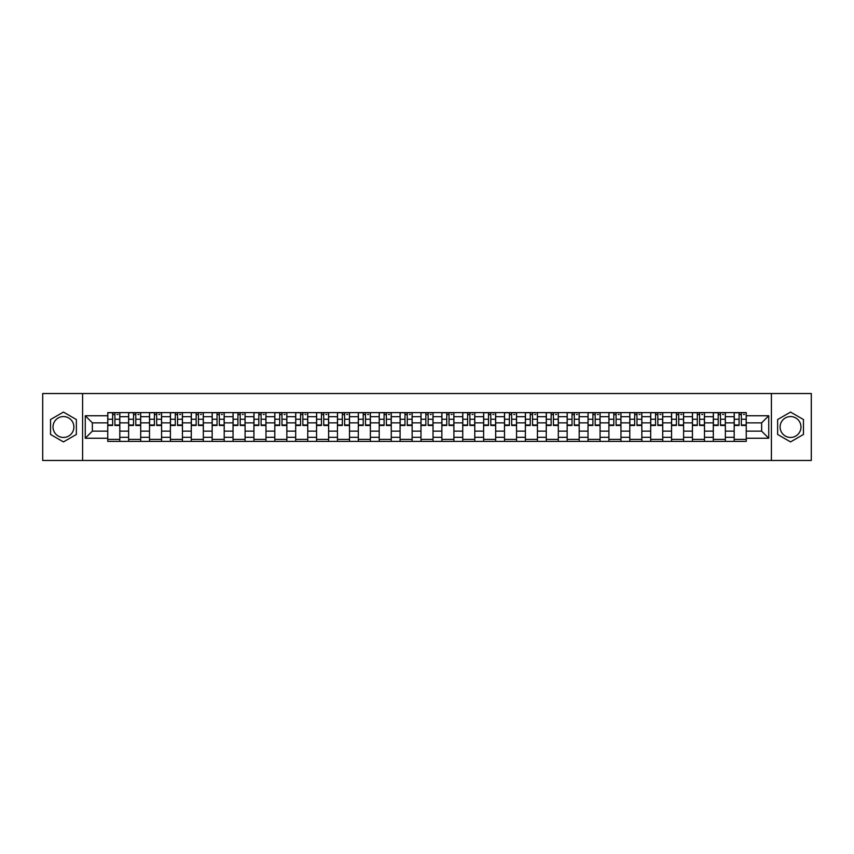 <?xml version="1.0" encoding="UTF-8"?>
<svg xmlns="http://www.w3.org/2000/svg" width="854" height="854" viewBox="0 0 854 854"><rect width="100%" height="100%" fill="white"/><g stroke="black" fill="none" stroke-linecap="round" stroke-linejoin="round"><path stroke-width="1.28" d="M63.452 437.44A10.44 10.44 0 0 1 53.012 427A10.44 10.44 0 0 1 63.452 416.56A10.44 10.44 0 0 1 73.892 427A10.44 10.44 0 0 1 63.452 437.44M790.548 437.44A10.44 10.44 0 0 1 780.108 427A10.44 10.44 0 0 1 790.548 416.56A10.44 10.44 0 0 1 800.988 427A10.44 10.44 0 0 1 790.548 437.44M771.408 460.466L811.3 460.466L811.3 393.534L42.7 393.534L42.7 460.466L771.408 460.466L771.408 393.534M128.634 441.39L128.634 416.688L119.806 416.688L119.806 441.39M119.806 416.688L119.806 412.61M128.634 416.688L128.634 412.61M140.686 412.61L140.686 441.39M149.514 441.39L149.514 412.61M161.566 412.61L161.566 441.39M170.394 441.39L170.394 412.61M182.446 412.61L182.446 441.39M191.275 441.39L191.275 412.61M203.327 412.61L203.327 441.39M212.166 441.39L212.166 412.61M224.207 412.61L224.207 441.39M233.046 441.39L233.046 412.61M245.087 412.61L245.087 441.39M253.926 441.39L253.926 412.61M265.968 412.61L265.968 441.39M274.807 441.39L274.807 412.61M286.848 412.61L286.848 441.39M295.687 441.39L295.687 412.61M307.739 412.61L307.739 441.39M316.567 441.39L316.567 412.61M328.619 412.61L328.619 441.39M337.447 441.39L337.447 412.61M349.499 412.61L349.499 441.39M358.328 441.39L358.328 412.61M370.38 412.61L370.38 441.39M379.219 441.39L379.219 412.61M391.26 412.61L391.26 441.39M400.099 441.39L400.099 412.61M412.14 412.61L412.14 441.39M420.979 441.39L420.979 412.61M433.021 412.61L433.021 441.39M441.86 441.39L441.86 412.61M453.901 412.61L453.901 441.39M462.74 441.39L462.74 412.61M474.781 412.61L474.781 441.39M483.62 441.39L483.62 412.61M495.672 412.61L495.672 441.39M504.5 441.39L504.5 412.61M516.553 412.61L516.553 441.39M525.381 441.39L525.381 412.61M537.433 412.61L537.433 441.39M546.261 441.39L546.261 412.61M558.313 412.61L558.313 441.39M567.152 441.39L567.152 412.61M579.193 412.61L579.193 441.39M588.032 441.39L588.032 412.61M600.074 412.61L600.074 441.39M608.913 441.39L608.913 412.61M620.954 412.61L620.954 441.39M629.793 441.39L629.793 412.61M641.834 412.61L641.834 441.39M650.673 441.39L650.673 412.61M662.725 412.61L662.725 441.39M671.554 441.39L671.554 412.61M683.606 412.61L683.606 441.39M692.434 441.39L692.434 412.61M704.486 412.61L704.486 441.39M713.314 441.39L713.314 412.61M725.366 412.61L725.366 441.39M734.194 441.39L734.194 412.61M734.194 431.153L725.366 431.153M713.314 431.153L704.486 431.153M692.434 431.153L683.606 431.153M671.554 431.153L662.725 431.153M650.673 431.153L641.834 431.153M629.793 431.153L620.954 431.153M608.913 431.153L600.074 431.153M588.032 431.153L579.193 431.153M567.152 431.153L558.313 431.153M546.261 431.153L537.433 431.153M525.381 431.153L516.553 431.153M504.5 431.153L495.672 431.153M483.62 431.153L474.781 431.153M462.74 431.153L453.901 431.153M441.86 431.153L433.021 431.153M420.979 431.153L412.14 431.153M400.099 431.153L391.26 431.153M379.219 431.153L370.38 431.153M358.328 431.153L349.499 431.153M337.447 431.153L328.619 431.153M316.567 431.153L307.739 431.153M295.687 431.153L286.848 431.153M274.807 431.153L265.968 431.153M253.926 431.153L245.087 431.153M233.046 431.153L224.207 431.153M212.166 431.153L203.327 431.153M191.275 431.153L182.446 431.153M170.394 431.153L161.566 431.153M149.514 431.153L140.686 431.153M128.634 431.153L119.806 431.153M734.194 422.847L725.366 422.847M713.314 422.847L704.486 422.847M692.434 422.847L683.606 422.847M671.554 422.847L662.725 422.847M650.673 422.847L641.834 422.847M629.793 422.847L620.954 422.847M608.913 422.847L600.074 422.847M588.032 422.847L579.193 422.847M567.152 422.847L558.313 422.847M546.261 422.847L537.433 422.847M525.381 422.847L516.553 422.847M504.5 422.847L495.672 422.847M483.62 422.847L474.781 422.847M462.74 422.847L453.901 422.847M441.86 422.847L433.021 422.847M420.979 422.847L412.14 422.847M400.099 422.847L391.26 422.847M379.219 422.847L370.38 422.847M358.328 422.847L349.499 422.847M337.447 422.847L328.619 422.847M316.567 422.847L307.739 422.847M295.687 422.847L286.848 422.847M274.807 422.847L265.968 422.847M253.926 422.847L245.087 422.847M233.046 422.847L224.207 422.847M212.166 422.847L203.327 422.847M191.275 422.847L182.446 422.847M170.394 422.847L161.566 422.847M149.514 422.847L140.686 422.847M128.634 422.847L119.806 422.847M92.36 431.153L107.753 431.153L107.753 422.847L92.36 422.847L92.36 431.153L85.261 438.241L85.261 415.759L107.753 415.759L107.753 422.847M746.247 422.847L746.247 431.153L761.64 431.153L761.64 422.847L746.247 422.847L746.247 412.61L107.753 412.61L107.753 415.759M746.247 415.759L768.739 415.759L768.739 438.241L746.247 438.241L746.247 431.153M107.753 431.153L107.753 441.39L746.247 441.39L746.247 438.241M107.753 438.241L85.261 438.241M82.592 460.466L82.592 393.534M76.369 419.538L63.452 412.087L50.535 419.538L50.535 434.462L63.452 441.913L76.369 434.462L76.369 419.538M803.465 419.538L790.548 412.087L777.631 419.538L777.631 434.462L790.548 441.913L803.465 434.462L803.465 419.538M119.806 439.383L107.753 439.383M112.643 414.617L114.916 414.617M140.686 439.383L128.634 439.383M133.523 414.617L135.797 414.617M161.566 439.383L149.514 439.383M154.403 414.617L156.677 414.617M182.446 439.383L170.394 439.383M175.283 414.617L177.557 414.617M203.327 439.383L191.275 439.383M196.164 414.617L198.438 414.617M224.207 439.383L212.166 439.383M217.044 414.617L219.318 414.617M245.087 439.383L233.046 439.383M237.924 414.617L240.209 414.617M265.968 439.383L253.926 439.383M258.815 414.617L261.089 414.617M286.848 439.383L274.807 439.383M279.696 414.617L281.969 414.617M307.739 439.383L295.687 439.383M300.576 414.617L302.85 414.617M328.619 439.383L316.567 439.383M321.456 414.617L323.73 414.617M349.499 439.383L337.447 439.383M342.337 414.617L344.61 414.617M370.38 439.383L358.328 439.383M363.217 414.617L365.491 414.617M391.26 439.383L379.219 439.383M384.097 414.617L386.371 414.617M412.14 439.383L400.099 439.383M404.977 414.617L407.251 414.617M433.021 439.383L420.979 439.383M425.858 414.617L428.142 414.617M453.901 439.383L441.86 439.383M446.749 414.617L449.023 414.617M474.781 439.383L462.74 439.383M467.629 414.617L469.903 414.617M495.672 439.383L483.62 439.383M488.509 414.617L490.783 414.617M516.553 439.383L504.5 439.383M509.39 414.617L511.663 414.617M537.433 439.383L525.381 439.383M530.27 414.617L532.544 414.617M558.313 439.383L546.261 439.383M551.15 414.617L553.424 414.617M579.193 439.383L567.152 439.383M572.031 414.617L574.304 414.617M600.074 439.383L588.032 439.383M592.911 414.617L595.185 414.617M620.954 439.383L608.913 439.383M613.791 414.617L616.076 414.617M641.834 439.383L629.793 439.383M634.682 414.617L636.956 414.617M662.725 439.383L650.673 439.383M655.562 414.617L657.836 414.617M683.606 439.383L671.554 439.383M676.443 414.617L678.716 414.617M704.486 439.383L692.434 439.383M697.323 414.617L699.597 414.617M725.366 439.383L713.314 439.383M718.203 414.617L720.477 414.617M746.247 439.383L734.194 439.383M739.084 414.617L741.357 414.617M85.261 415.759L92.36 422.847M761.64 431.153L768.739 438.241M761.64 422.847L768.739 415.759M114.916 425.463L114.916 412.749L119.731 412.749L119.731 425.463L114.916 425.463M112.643 414.489L114.916 414.489M117.062 414.489L117.991 414.489M116.859 412.749L107.817 412.749L107.817 425.463L112.643 425.463L112.643 412.749L110.7 412.749M135.797 425.463L135.797 412.749L140.611 412.749L140.611 425.463L135.797 425.463M133.523 414.489L135.797 414.489M137.942 414.489L138.871 414.489M137.74 412.749L128.698 412.749L128.698 425.463L133.523 425.463L133.523 412.749L131.58 412.749M156.677 425.463L156.677 412.749L161.502 412.749L161.502 425.463L156.677 425.463M154.403 414.489L156.677 414.489M158.823 414.489L159.762 414.489M158.62 412.749L149.589 412.749L149.589 425.463L154.403 425.463L154.403 412.749L152.46 412.749M177.557 425.463L177.557 412.749L182.382 412.749L182.382 425.463L177.557 425.463M175.283 414.489L177.557 414.489M179.703 414.489L180.642 414.489M179.5 412.749L170.469 412.749L170.469 425.463L175.283 425.463L175.283 412.749L173.341 412.749M198.438 425.463L198.438 412.749L203.263 412.749L203.263 425.463L198.438 425.463M196.164 414.489L198.438 414.489M200.583 414.489L201.523 414.489M200.38 412.749L191.349 412.749L191.349 425.463L196.164 425.463L196.164 412.749L194.221 412.749M219.318 425.463L219.318 412.749L224.143 412.749L224.143 425.463L219.318 425.463M217.044 414.489L219.318 414.489M221.464 414.489L222.403 414.489M221.261 412.749L212.23 412.749L212.23 425.463L217.044 425.463L217.044 412.749L215.101 412.749M240.209 425.463L240.209 412.749L245.023 412.749L245.023 425.463L240.209 425.463M237.924 414.489L240.209 414.489M242.344 414.489L243.283 414.489M242.141 412.749L233.11 412.749L233.11 425.463L237.924 425.463L237.924 412.749L235.992 412.749M261.089 425.463L261.089 412.749L265.904 412.749L265.904 425.463L261.089 425.463M258.815 414.489L261.089 414.489M263.224 414.489L264.164 414.489M263.021 412.749L253.99 412.749L253.99 425.463L258.815 425.463L258.815 412.749L256.873 412.749M281.969 425.463L281.969 412.749L286.784 412.749L286.784 425.463L281.969 425.463M279.696 414.489L281.969 414.489M284.104 414.489L285.044 414.489M283.912 412.749L274.871 412.749L274.871 425.463L279.696 425.463L279.696 412.749L277.753 412.749M302.85 425.463L302.85 412.749L307.664 412.749L307.664 425.463L302.85 425.463M300.576 414.489L302.85 414.489M304.995 414.489L305.924 414.489M304.793 412.749L295.751 412.749L295.751 425.463L300.576 425.463L300.576 412.749L298.633 412.749M323.73 425.463L323.73 412.749L328.544 412.749L328.544 425.463L323.73 425.463M321.456 414.489L323.73 414.489M325.876 414.489L326.804 414.489M325.673 412.749L316.631 412.749L316.631 425.463L321.456 425.463L321.456 412.749L319.513 412.749M344.61 425.463L344.61 412.749L349.435 412.749L349.435 425.463L344.61 425.463M342.337 414.489L344.61 414.489M346.756 414.489L347.695 414.489M346.553 412.749L337.522 412.749L337.522 425.463L342.337 425.463L342.337 412.749L340.394 412.749M365.491 425.463L365.491 412.749L370.316 412.749L370.316 425.463L365.491 425.463M363.217 414.489L365.491 414.489M367.636 414.489L368.576 414.489M367.433 412.749L358.402 412.749L358.402 425.463L363.217 425.463L363.217 412.749L361.274 412.749M386.371 425.463L386.371 412.749L391.196 412.749L391.196 425.463L386.371 425.463M384.097 414.489L386.371 414.489M388.517 414.489L389.456 414.489M388.314 412.749L379.283 412.749L379.283 425.463L384.097 425.463L384.097 412.749L382.154 412.749M407.251 425.463L407.251 412.749L412.076 412.749L412.076 425.463L407.251 425.463M404.977 414.489L407.251 414.489M409.397 414.489L410.336 414.489M409.194 412.749L400.163 412.749L400.163 425.463L404.977 425.463L404.977 412.749L403.035 412.749M428.142 425.463L428.142 412.749L432.957 412.749L432.957 425.463L428.142 425.463M425.858 414.489L428.142 414.489M430.277 414.489L431.217 414.489M430.074 412.749L421.043 412.749L421.043 425.463L425.858 425.463L425.858 412.749L423.926 412.749M449.023 425.463L449.023 412.749L453.837 412.749L453.837 425.463L449.023 425.463M446.749 414.489L449.023 414.489M451.158 414.489L452.097 414.489M450.965 412.749L441.924 412.749L441.924 425.463L446.749 425.463L446.749 412.749L444.806 412.749M469.903 425.463L469.903 412.749L474.717 412.749L474.717 425.463L469.903 425.463M467.629 414.489L469.903 414.489M472.038 414.489L472.977 414.489M471.846 412.749L462.804 412.749L462.804 425.463L467.629 425.463L467.629 412.749L465.686 412.749M490.783 425.463L490.783 412.749L495.598 412.749L495.598 425.463L490.783 425.463M488.509 414.489L490.783 414.489M492.929 414.489L493.858 414.489M492.726 412.749L483.684 412.749L483.684 425.463L488.509 425.463L488.509 412.749L486.566 412.749M511.663 425.463L511.663 412.749L516.478 412.749L516.478 425.463L511.663 425.463M509.39 414.489L511.663 414.489M513.809 414.489L514.738 414.489M513.606 412.749L504.565 412.749L504.565 425.463L509.39 425.463L509.39 412.749L507.447 412.749M532.544 425.463L532.544 412.749L537.369 412.749L537.369 425.463L532.544 425.463M530.27 414.489L532.544 414.489M534.689 414.489L535.629 414.489M534.487 412.749L525.456 412.749L525.456 425.463L530.27 425.463L530.27 412.749L528.327 412.749M553.424 425.463L553.424 412.749L558.249 412.749L558.249 425.463L553.424 425.463M551.15 414.489L553.424 414.489M555.57 414.489L556.509 414.489M555.367 412.749L546.336 412.749L546.336 425.463L551.15 425.463L551.15 412.749L549.207 412.749M574.304 425.463L574.304 412.749L579.129 412.749L579.129 425.463L574.304 425.463M572.031 414.489L574.304 414.489M576.45 414.489L577.389 414.489M576.247 412.749L567.216 412.749L567.216 425.463L572.031 425.463L572.031 412.749L570.088 412.749M595.185 425.463L595.185 412.749L600.01 412.749L600.01 425.463L595.185 425.463M592.911 414.489L595.185 414.489M597.33 414.489L598.27 414.489M597.127 412.749L588.096 412.749L588.096 425.463L592.911 425.463L592.911 412.749L590.979 412.749M616.076 425.463L616.076 412.749L620.89 412.749L620.89 425.463L616.076 425.463M613.791 414.489L616.076 414.489M618.211 414.489L619.15 414.489M618.008 412.749L608.977 412.749L608.977 425.463L613.791 425.463L613.791 412.749L611.859 412.749M636.956 425.463L636.956 412.749L641.77 412.749L641.77 425.463L636.956 425.463M634.682 414.489L636.956 414.489M639.091 414.489L640.03 414.489M638.899 412.749L629.857 412.749L629.857 425.463L634.682 425.463L634.682 412.749L632.739 412.749M657.836 425.463L657.836 412.749L662.651 412.749L662.651 425.463L657.836 425.463M655.562 414.489L657.836 414.489M659.971 414.489L660.911 414.489M659.779 412.749L650.737 412.749L650.737 425.463L655.562 425.463L655.562 412.749L653.62 412.749M678.716 425.463L678.716 412.749L683.531 412.749L683.531 425.463L678.716 425.463M676.443 414.489L678.716 414.489M680.862 414.489L681.791 414.489M680.659 412.749L671.618 412.749L671.618 425.463L676.443 425.463L676.443 412.749L674.5 412.749M699.597 425.463L699.597 412.749L704.411 412.749L704.411 425.463L699.597 425.463M697.323 414.489L699.597 414.489M701.742 414.489L702.671 414.489M701.54 412.749L692.498 412.749L692.498 425.463L697.323 425.463L697.323 412.749L695.38 412.749M720.477 425.463L720.477 412.749L725.302 412.749L725.302 425.463L720.477 425.463M718.203 414.489L720.477 414.489M722.623 414.489L723.562 414.489M722.42 412.749L713.389 412.749L713.389 425.463L718.203 425.463L718.203 412.749L716.26 412.749M741.357 425.463L741.357 412.749L746.182 412.749L746.182 425.463L741.357 425.463M739.084 414.489L741.357 414.489M743.503 414.489L744.442 414.489M743.3 412.749L734.269 412.749L734.269 425.463L739.084 425.463L739.084 412.749L737.141 412.749M713.314 416.688L704.486 416.688M692.434 416.688L683.606 416.688M671.554 416.688L662.725 416.688M650.673 416.688L641.834 416.688M629.793 416.688L620.954 416.688M608.913 416.688L600.074 416.688M588.032 416.688L579.193 416.688M567.152 416.688L558.313 416.688M546.261 416.688L537.433 416.688M525.381 416.688L516.553 416.688M504.5 416.688L495.672 416.688M483.62 416.688L474.781 416.688M462.74 416.688L453.901 416.688M441.86 416.688L433.021 416.688M420.979 416.688L412.14 416.688M400.099 416.688L391.26 416.688M379.219 416.688L370.38 416.688M358.328 416.688L349.499 416.688M337.447 416.688L328.619 416.688M316.567 416.688L307.739 416.688M295.687 416.688L286.848 416.688M274.807 416.688L265.968 416.688M253.926 416.688L245.087 416.688M233.046 416.688L224.207 416.688M212.166 416.688L203.327 416.688M191.275 416.688L182.446 416.688M170.394 416.688L161.566 416.688M149.514 416.688L140.686 416.688M734.194 416.688L725.366 416.688M713.314 437.312L704.486 437.312M692.434 437.312L683.606 437.312M671.554 437.312L662.725 437.312M650.673 437.312L641.834 437.312M629.793 437.312L620.954 437.312M608.913 437.312L600.074 437.312M588.032 437.312L579.193 437.312M567.152 437.312L558.313 437.312M546.261 437.312L537.433 437.312M525.381 437.312L516.553 437.312M504.5 437.312L495.672 437.312M483.62 437.312L474.781 437.312M462.74 437.312L453.901 437.312M441.86 437.312L433.021 437.312M420.979 437.312L412.14 437.312M400.099 437.312L391.26 437.312M379.219 437.312L370.38 437.312M358.328 437.312L349.499 437.312M337.447 437.312L328.619 437.312M316.567 437.312L307.739 437.312M295.687 437.312L286.848 437.312M274.807 437.312L265.968 437.312M253.926 437.312L245.087 437.312M233.046 437.312L224.207 437.312M212.166 437.312L203.327 437.312M191.275 437.312L182.446 437.312M170.394 437.312L161.566 437.312M149.514 437.312L140.686 437.312M128.634 437.312L119.806 437.312M734.194 437.312L725.366 437.312M114.916 425.004L119.731 425.004M114.916 419.25L119.731 419.25M107.817 425.004L112.643 425.004M107.817 419.25L112.643 419.25M135.797 425.004L140.611 425.004M135.797 419.25L140.611 419.25M128.698 425.004L133.523 425.004M128.698 419.25L133.523 419.25M156.677 425.004L161.502 425.004M156.677 419.25L161.502 419.25M149.589 425.004L154.403 425.004M149.589 419.25L154.403 419.25M177.557 425.004L182.382 425.004M177.557 419.25L182.382 419.25M170.469 425.004L175.283 425.004M170.469 419.25L175.283 419.25M198.438 425.004L203.263 425.004M198.438 419.25L203.263 419.25M191.349 425.004L196.164 425.004M191.349 419.25L196.164 419.25M219.318 425.004L224.143 425.004M219.318 419.25L224.143 419.25M212.23 425.004L217.044 425.004M212.23 419.25L217.044 419.25M240.209 425.004L245.023 425.004M240.209 419.25L245.023 419.25M233.11 425.004L237.924 425.004M233.11 419.25L237.924 419.25M261.089 425.004L265.904 425.004M261.089 419.25L265.904 419.25M253.99 425.004L258.815 425.004M253.99 419.25L258.815 419.25M281.969 425.004L286.784 425.004M281.969 419.25L286.784 419.25M274.871 425.004L279.696 425.004M274.871 419.25L279.696 419.25M302.85 425.004L307.664 425.004M302.85 419.25L307.664 419.25M295.751 425.004L300.576 425.004M295.751 419.25L300.576 419.25M323.73 425.004L328.544 425.004M323.73 419.25L328.544 419.25M316.631 425.004L321.456 425.004M316.631 419.25L321.456 419.25M344.61 425.004L349.435 425.004M344.61 419.25L349.435 419.25M337.522 425.004L342.337 425.004M337.522 419.25L342.337 419.25M365.491 425.004L370.316 425.004M365.491 419.25L370.316 419.25M358.402 425.004L363.217 425.004M358.402 419.25L363.217 419.25M386.371 425.004L391.196 425.004M386.371 419.25L391.196 419.25M379.283 425.004L384.097 425.004M379.283 419.25L384.097 419.25M407.251 425.004L412.076 425.004M407.251 419.25L412.076 419.25M400.163 425.004L404.977 425.004M400.163 419.25L404.977 419.25M428.142 425.004L432.957 425.004M428.142 419.25L432.957 419.25M421.043 425.004L425.858 425.004M421.043 419.25L425.858 419.25M449.023 425.004L453.837 425.004M449.023 419.25L453.837 419.25M441.924 425.004L446.749 425.004M441.924 419.25L446.749 419.25M469.903 425.004L474.717 425.004M469.903 419.25L474.717 419.25M462.804 425.004L467.629 425.004M462.804 419.25L467.629 419.25M490.783 425.004L495.598 425.004M490.783 419.25L495.598 419.25M483.684 425.004L488.509 425.004M483.684 419.25L488.509 419.25M511.663 425.004L516.478 425.004M511.663 419.25L516.478 419.25M504.565 425.004L509.39 425.004M504.565 419.25L509.39 419.25M532.544 425.004L537.369 425.004M532.544 419.25L537.369 419.25M525.456 425.004L530.27 425.004M525.456 419.25L530.27 419.25M553.424 425.004L558.249 425.004M553.424 419.25L558.249 419.25M546.336 425.004L551.15 425.004M546.336 419.25L551.15 419.25M574.304 425.004L579.129 425.004M574.304 419.25L579.129 419.25M567.216 425.004L572.031 425.004M567.216 419.25L572.031 419.25M595.185 425.004L600.01 425.004M595.185 419.25L600.01 419.25M588.096 425.004L592.911 425.004M588.096 419.25L592.911 419.25M616.076 425.004L620.89 425.004M616.076 419.25L620.89 419.25M608.977 425.004L613.791 425.004M608.977 419.25L613.791 419.25M636.956 425.004L641.77 425.004M636.956 419.25L641.77 419.25M629.857 425.004L634.682 425.004M629.857 419.25L634.682 419.25M657.836 425.004L662.651 425.004M657.836 419.25L662.651 419.25M650.737 425.004L655.562 425.004M650.737 419.25L655.562 419.25M678.716 425.004L683.531 425.004M678.716 419.25L683.531 419.25M671.618 425.004L676.443 425.004M671.618 419.25L676.443 419.25M699.597 425.004L704.411 425.004M699.597 419.25L704.411 419.25M692.498 425.004L697.323 425.004M692.498 419.25L697.323 419.25M720.477 425.004L725.302 425.004M720.477 419.25L725.302 419.25M713.389 425.004L718.203 425.004M713.389 419.25L718.203 419.25M741.357 425.004L746.182 425.004M741.357 419.25L746.182 419.25M734.269 425.004L739.084 425.004M734.269 419.25L739.084 419.25"/></g></svg>
